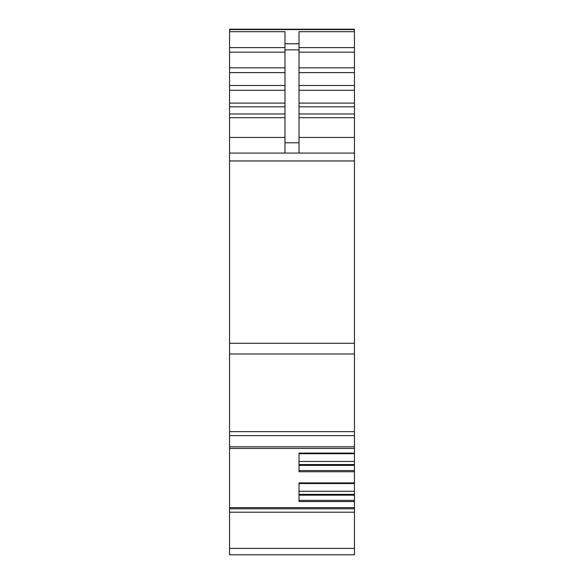 <?xml version="1.0" encoding="UTF-8"?>
<svg xmlns="http://www.w3.org/2000/svg" width="584" height="584" viewBox="0 0 584 584"><rect width="100%" height="100%" fill="white"/><g stroke="black" fill="none" stroke-linecap="round" stroke-linejoin="round"><path stroke-width="0.88" d="M229.548 522.76L229.548 507.62L354.452 507.62L354.452 435.467M229.548 548.376L229.548 153.066L354.452 153.066L229.548 153.066L229.548 29.2L354.452 29.2L229.548 29.2L354.452 29.2L354.452 554.8L229.548 554.8L229.548 548.376L354.452 548.376M354.452 155.3L354.452 153.585M229.548 525.359L229.548 550.894M354.452 31.682L299.023 31.682L299.023 153.066M229.548 31.682L284.977 31.682L284.977 142.795L299.023 142.795M354.452 482.902L299.023 482.902L299.023 501.561L354.452 501.561M354.452 453.089L299.023 453.089L299.023 471.748L354.452 471.748M299.023 453.731L354.452 453.731L299.023 453.731L299.023 461.469L354.452 461.469M299.023 464.565L354.452 464.565M299.023 465.36L354.452 465.36M299.023 483.545L354.452 483.545L299.023 483.545L299.023 491.275L354.452 491.275M299.023 494.378L354.452 494.378M299.023 495.174L354.452 495.174M284.977 153.066L284.977 142.795M229.548 29.594L354.452 29.594M284.977 43.785L299.023 43.785M229.548 47.611L284.977 47.611M229.548 52.173L284.977 52.173M229.548 67.817L284.977 67.817M229.548 72.628L284.977 72.628M229.548 85.483L284.977 85.483M229.548 90.294L284.977 90.294M229.548 103.105L284.977 103.105M229.548 106.821L284.977 106.821M229.548 113.96L284.977 113.96M229.548 117.676L284.977 117.676M229.548 137.452L284.977 137.452M229.548 160.958L354.452 160.958M229.548 343.29L354.452 343.29M229.548 353.992L354.452 353.992M229.548 431.649L354.452 431.649M229.548 435.627L354.452 435.627M229.548 446.818L354.452 446.818M229.548 508.81L354.452 508.81M229.548 512.212L354.452 512.212M299.023 47.611L354.452 47.611M299.023 52.173L354.452 52.173M299.023 67.817L354.452 67.817M299.023 72.628L354.452 72.628M299.023 85.483L354.452 85.483M299.023 90.294L354.452 90.294M299.023 103.105L354.452 103.105M299.023 106.821L354.452 106.821M299.023 113.96L354.452 113.96M299.023 117.676L354.452 117.676M299.023 137.452L354.452 137.452M299.023 470.558L354.452 470.558M299.023 500.371L354.452 500.371M284.977 49.844L299.023 49.844M229.548 448.424L354.452 448.424"/></g></svg>

